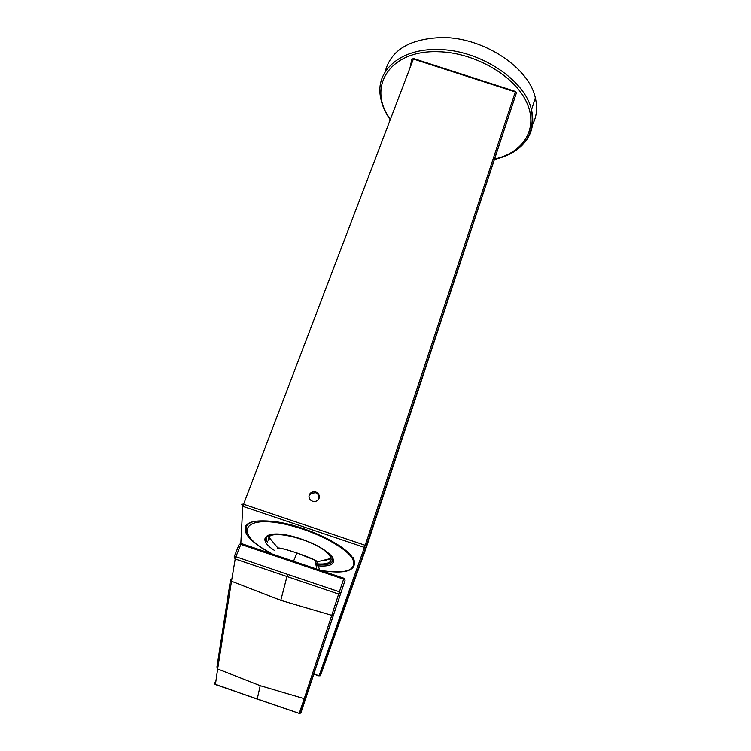 <?xml version="1.0" encoding="UTF-8"?>
<svg xmlns="http://www.w3.org/2000/svg" width="751" height="751" viewBox="0 0 751 751"><rect width="100%" height="100%" fill="white"/><g stroke="black" fill="none" stroke-linecap="round" stroke-linejoin="round"><path stroke-width="1.13" d="M366.638 546.381L365.831 547.319L516.388 92.936L366.638 546.381L365.164 545.282L515.299 91.951L516.388 92.936L515.458 91.453L515.299 91.951L413.379 59.047L242.761 506.334L241.7 504.212L243.39 504.174L365.164 545.282L319.072 675.909L320.255 675.233M313.815 674.145L320.039 675.834L365.831 547.319L364.442 547.413L242.761 506.334L240.818 543.414M352.529 557.683C344.502 544.372 304.69 525.569 275.41 521.663C250.562 518.96 240.996 523.222 246.703 534.449C250.796 540.598 258.954 546.925 271.167 553.412M245.962 525.437L246.15 527.69M308.971 496.035L311.008 493.313L315.664 492.731L317.833 494.111L319.184 498.11M310.341 499.875C308.285 497.134 308.558 494.684 311.167 492.525C313.618 491.21 315.899 491.483 317.992 493.351C320.076 496.111 319.785 498.58 317.119 500.748C314.678 502.015 312.416 501.724 310.341 499.875M385.103 71.955C390.689 50.026 409.849 38.554 442.583 37.55C483.785 37.447 529.192 67.787 535.341 97.912C537.688 107.881 536.683 116.893 532.346 124.957M230.604 579.331L231.496 581.265L235.194 558.969L234.124 556.942L235.917 556.707L287.52 574.355L280.79 600.359L231.496 581.265L217.649 668.963L260.212 685.654L257.217 699.04M319.626 570.047L316.969 561.701L315.082 560.227L296.974 552.961L293.519 561.204M277.541 548.352C278.067 547.376 284.545 548.915 296.974 552.961M266.887 541.443L267.318 541.987C261.188 538.645 270.2 529.464 294.852 537.078M315.824 563.719C322.442 564.414 327.014 563.898 329.558 562.161C332.083 560.171 331.463 557.242 327.699 553.374C316.406 541.096 274.81 529.474 269.083 536.852L268.098 540.279L269.778 538.542M269.787 534.881L267.544 536.214C266.004 537.725 266.023 539.716 267.581 542.175M315.964 564.339C323.249 565.193 328.281 564.677 331.069 562.79C333.115 561.25 333.219 559.063 331.388 556.238L329.576 554.013M330.994 558.434L316.856 561.879C320.846 560.884 281.709 546.953 277.917 548.033L268.839 537.106M315.439 561.926L316.453 561.964M287.52 574.355L339.377 591.797L340.794 593.121L345.019 580.504L300.682 712.652M515.458 91.453L413.604 58.569L412.233 59.057M411.773 59.582L409.98 67.928M516.369 93.349L516.388 92.805M366.619 546.456L320.602 675.158M313.824 674.116L319.072 675.909M390.379 119.259C366.732 87.829 388.858 49.951 438.04 51.744C474.285 52.335 514.322 75.466 526.479 101.986C538.965 128.524 523.522 152.678 494.543 159.005M390.21 119.7C385.085 112.415 381.865 104.943 380.55 97.283C375.115 71.242 399.889 48.346 438.124 49.547C479.476 49.622 525.193 79.953 531.492 109.89C534.383 122.253 532.243 132.955 525.08 141.995M299.255 713.29L301.038 712.446L305.939 697.735L304.23 698.627L299.227 713.375L215.34 684.499L214.486 682.753M230.51 579.941L216.889 667.226L217.649 668.963L215.406 684.527M234.19 556.791L239.043 544.606L240.827 544.362L241.287 543.517M260.212 685.654L304.23 698.627L331.754 615.341L280.79 600.349M333.716 614.374L331.754 615.341L338.635 594.06L235.194 558.969L235.917 556.707L240.827 544.362L343.611 579.171L344.972 580.138L343.911 578.279L339.377 591.797L338.635 594.06L340.794 593.121L305.939 697.735M344.859 579.237L345.019 580.504L300.522 713.121L299.227 713.375L257.199 699.078M343.911 578.279L241.259 543.508L239.147 544.409M267.065 536.176C265.732 537.688 265.816 539.622 267.318 541.987M316.237 565.71C330.806 567.071 336.148 564.179 332.28 557.017C325.596 549.159 313.101 542.466 294.796 536.956C266.718 528.986 255.021 538.167 274.566 550.474M332.13 556.81C334.852 563.09 329.633 565.616 316.49 564.405M266.502 539.753L266.708 536.496M270.839 552.999C231.205 532.825 243.146 512.257 293.275 526.282C320.292 533.539 347.197 548.652 352.867 559.317C356.734 570.46 346.061 574.177 320.855 570.469M332.928 560.744L331.238 562.659M265.91 537.735L266.398 539.021M247.013 532.459C244.469 526.714 247.22 522.94 255.274 521.147M323.174 560.903L329.295 559.148L330.637 557.345M267.544 535.838L266.727 537.312M332.599 560.622L332.787 558.228M266.276 537.744L266.436 538.242M413.604 58.569L411.952 59.291L410.243 67.252M311.167 492.525L311.008 493.313M535.341 97.912L531.492 109.89C535.332 135.884 522.959 152.415 494.393 159.475M214.655 684.001L257.189 699.078M315.082 560.227L316.772 569.08M294.89 537.087C305.178 540.091 313.711 543.593 320.48 547.582L330.083 554.473M320.949 570.497C347.647 574.628 358.387 570.206 353.148 557.233"/></g></svg>
